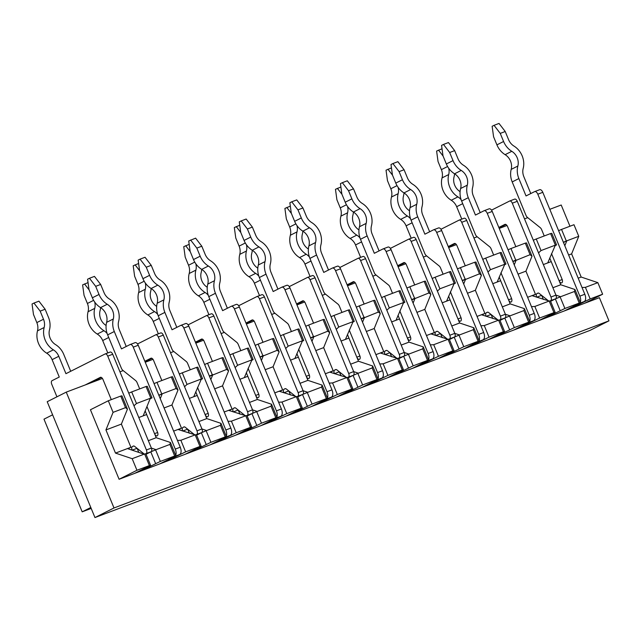 <?xml version="1.0" encoding="UTF-8"?>
<svg xmlns="http://www.w3.org/2000/svg" width="641" height="641" viewBox="0 0 641 641"><rect width="100%" height="100%" fill="white"/><g stroke="black" fill="none" stroke-linecap="round" stroke-linejoin="round"><path stroke-width="0.96" d="M582.036 287.521L585.409 287.344L590.185 298.922L569.336 309.05L599.399 297.68L608.95 320.853L114.002 507.968L66.255 392.124L102.424 378.454M569.336 309.05L564.36 310.925L580.434 302.832L579.232 303.065L574.456 291.479L574.945 289.516L560.763 284.764L551.212 261.592L547.735 262.914L555.362 245.142L550.587 233.564L536.253 238.981L541.028 250.567L554.866 245.335M560.13 310.516L555.354 298.93L560.122 296.903L564.897 308.481L544.057 318.609L564.36 310.925M531.461 306.638L534.842 306.462L539.618 318.04L518.769 328.168L544.057 318.609L539.073 320.484L555.154 312.391L553.952 312.624L549.177 301.038L531.998 295.637L535.483 294.323L525.932 271.151L518.064 274.132M518.769 328.168L513.794 330.043L529.867 321.95L528.665 322.183L523.889 310.597L524.378 308.633L510.196 303.882L500.645 280.71L497.16 282.032L504.796 264.26L500.02 252.682L485.686 258.099L490.461 269.685L504.291 264.453M509.555 329.634L504.779 318.048L509.555 316.021L514.33 327.599L493.482 337.727L513.794 330.043M480.894 325.756L484.267 325.58L489.043 337.166L468.194 347.286L493.482 337.727L488.506 339.61L504.579 331.509L503.377 331.742L498.602 320.155L481.423 314.755L484.908 313.441L475.358 290.269L467.489 293.249M468.194 347.286L463.219 349.169L479.292 341.068L478.098 341.3L473.322 329.714L473.803 327.751L459.629 323L450.078 299.828L446.593 301.15L454.221 283.378L449.445 271.8L435.111 277.216L439.886 288.803L453.724 283.57M458.988 348.752L454.213 337.166L458.988 335.139L463.763 346.725L442.915 356.845L463.219 349.169M430.319 344.874L433.701 344.698L438.476 356.284L417.628 366.404L442.915 356.845L437.939 358.728L454.012 350.635L452.81 350.859L448.035 339.273L430.856 333.873L434.342 332.559L424.791 309.387L416.922 312.367M417.628 366.404L412.652 368.287L428.725 360.194L427.523 360.418L422.748 348.832L423.236 346.869L409.054 342.118L399.503 318.954L396.026 320.268L403.654 302.496L398.878 290.918L384.544 296.334L389.319 307.92L403.157 302.688M408.421 367.87L403.646 356.284L408.413 354.257L413.189 365.843L392.34 375.963L412.652 368.287M379.752 363.992L383.134 363.816L387.909 375.402L367.061 385.521L392.34 375.963L387.364 377.845L403.437 369.753L402.244 369.977L397.468 358.391L380.289 352.991L383.775 351.677L374.224 328.512L366.356 331.485M367.061 385.521L362.085 387.404L378.158 379.312L376.956 379.536L372.181 367.958L372.669 365.987L358.487 361.236L348.936 338.071L345.451 339.385L353.087 321.622L348.311 310.036L333.977 315.452L338.744 327.038L352.582 321.806M357.846 386.988L353.071 375.402L357.846 373.374L362.622 384.961L341.773 395.08L362.085 387.404M329.186 383.11L332.559 382.933L337.334 394.519L316.486 404.639L341.773 395.08L336.797 396.963L352.87 388.871L351.669 389.095L346.893 377.517L329.714 372.109L333.2 370.794L323.649 347.63L315.781 350.603M316.486 404.639L311.51 406.522L327.583 398.43L326.389 398.654L321.614 387.076L322.094 385.105L307.912 380.353L298.369 357.189L294.884 358.503L302.512 340.74L297.736 329.154L283.402 334.57L288.178 346.156L302.015 340.924M307.279 406.106L302.504 394.519L307.279 392.492L312.055 404.078L291.206 414.198L311.51 406.522M278.611 402.228L281.992 402.051L286.767 413.637L265.919 423.757L291.206 414.198L286.231 416.081L302.304 407.988L301.102 408.213L296.326 396.635L279.147 391.226L282.633 389.912L273.082 366.748L265.214 369.721M265.919 423.757L260.943 425.64L277.016 417.547L275.814 417.772L271.039 406.194L271.528 404.223L257.345 399.471L247.795 376.307L244.317 377.621L251.945 359.857L247.17 348.271L232.835 353.688L237.611 365.274L251.448 360.042M256.712 425.223L251.937 413.637L256.704 411.61L261.48 423.196L240.631 433.316L260.943 425.64M228.044 421.345L231.425 421.169L236.2 432.755L215.352 442.875L240.631 433.316L235.656 435.199L251.729 427.106L250.535 427.331L245.759 415.753L228.581 410.352L232.058 409.03L222.515 385.866L214.647 388.839M215.352 442.875L210.376 444.758L226.449 436.665L225.247 436.89L220.472 425.312L220.953 423.34L206.779 418.589L197.228 395.425L193.742 396.739L201.37 378.975L196.603 367.389L182.268 372.806L187.036 384.392L200.873 379.16M206.138 444.341L201.362 432.755L206.138 430.728L210.913 442.314L190.065 452.434L210.376 444.758M177.477 440.463L180.85 440.287L185.626 451.873L164.777 461.993L190.065 452.434L185.089 454.317L201.162 446.224L199.96 446.448L195.184 434.87L178.006 429.47L181.491 428.148L171.94 404.984L164.072 407.956M164.777 461.993L159.801 463.876L175.874 455.783L174.681 456.007L169.905 444.429L170.386 442.458L175.874 455.783M155.571 463.459L150.795 451.873L155.571 449.846L160.346 461.432L139.498 471.552L159.801 463.876M108.305 400.769L113.072 412.355L125.516 407.652L120.748 396.066L108.305 400.769L90.437 409.759L119.09 479.268L139.498 471.552L134.514 473.435L150.595 465.342L149.393 465.566L144.618 453.988L145.819 453.756L150.595 465.342M549.802 209.319L561.204 205.008L569.953 226.241M119.955 371.828L123.184 370.602M145.243 362.269L152.991 359.337M170.53 352.71L173.759 351.484M195.809 343.151L203.566 340.219M221.097 333.592L224.326 332.367M246.384 324.025L254.132 321.101M271.664 314.467L274.893 313.249M296.951 304.908L304.699 301.983M322.239 295.349L325.468 294.131M347.518 285.79L355.274 282.865M372.806 276.231L376.035 275.013M398.093 266.672L405.841 263.747M423.372 257.113L426.602 255.895M448.66 247.554L456.408 244.63M473.947 237.995L477.176 236.777M499.227 228.436L506.983 225.512M524.514 218.877L527.743 217.66M574.945 289.516L580.434 302.832M585.409 300.958L585.217 300.469M549.177 301.038L550.379 300.813L555.154 312.391M555.354 298.93L550.587 301.326M512.904 261.616L530.075 254.701L525.3 243.123L510.965 248.54L515.741 260.126L516.237 259.934L514.242 264.861M525.3 243.123L526.501 242.891L531.99 256.216L525.932 271.151M508.033 249.79L510.965 248.54M533.312 240.231L536.253 238.981M550.587 233.564L551.789 233.332L556.564 244.918L554.641 245.88M527.615 297.296L531.998 295.637M543.352 264.573L547.735 262.914M552.895 287.737L560.763 284.764M531.99 256.216L530.075 254.701M541.028 250.567L538.528 252.883M539.618 318.04L553.952 312.624M534.842 306.462L548.68 301.23M573.983 224.719L561.54 229.422L566.315 241.008L578.759 236.305L573.983 224.719M558.599 230.672L561.54 229.422M578.182 278.178L581.171 277.048L571.62 253.884L578.759 236.305M568.631 255.014L571.62 253.884M563.471 242.498L566.812 240.816L564.809 245.743M560.122 296.903L574.456 291.479M564.897 308.481L579.232 303.065M554.609 299.283A3.133 1.659 -110.7 0 0 554.697 299.259A3.133 1.659 -110.7 0 0 554.777 299.219L555.651 298.778A3.133 1.659 -110.7 0 0 555.947 295.132L560.627 296.711M524.378 308.633L529.867 321.95M534.842 320.075L534.642 319.587M498.602 320.155L499.804 319.931L504.579 331.509M504.779 318.048L500.02 320.444M462.337 280.734L479.508 273.819L474.733 262.241L460.398 267.658L465.174 279.244L465.67 279.051L463.675 283.979M474.733 262.241L475.934 262.009L481.423 275.334L475.358 290.269M457.458 268.908L460.398 267.658M482.745 259.349L485.686 258.099M500.02 252.682L501.214 252.45L505.989 264.036L504.074 264.997M477.04 316.414L481.423 314.755M492.777 283.691L497.16 282.032M502.328 306.855L510.196 303.882M481.423 275.334L479.508 273.819M490.461 269.685L487.961 272M489.043 337.166L503.377 331.742M484.267 325.58L498.105 320.348M509.555 316.021L523.889 310.597M514.33 327.599L528.665 322.183M504.034 318.401A3.133 1.659 -110.7 0 0 504.122 318.377A3.133 1.659 -110.7 0 0 504.211 318.337L505.084 317.896A3.133 1.659 -110.7 0 0 505.372 314.25L510.052 315.829M473.803 327.751L479.292 341.068M484.275 339.193L484.075 338.704M448.035 339.273L449.237 339.049L454.012 350.635M454.213 337.166L449.453 339.562M411.762 299.852L428.941 292.937L424.166 281.359L409.831 286.775L414.599 298.361L415.104 298.169L413.1 303.097M424.166 281.359L425.36 281.127L430.856 294.451L424.791 309.387M406.891 288.025L409.831 286.775M432.178 278.466L435.111 277.216M449.445 271.8L450.647 271.568L455.422 283.154L453.499 284.115M426.473 335.531L430.856 333.873M442.21 302.808L446.593 301.15M451.761 325.973L459.629 323M430.856 294.451L428.941 292.937M439.886 288.803L437.394 291.118M438.476 356.284L452.81 350.859M433.701 344.698L447.538 339.466M458.988 335.139L473.322 329.714M463.763 346.725L478.098 341.3M454.814 333.384L459.485 334.947M423.236 346.869L428.725 360.194M433.701 358.311L433.5 357.822M397.468 358.391L398.67 358.167L403.437 369.753M403.646 356.284L398.878 358.68M361.195 318.97L378.366 312.063L373.591 300.477L359.256 305.893L364.032 317.479L364.529 317.287L362.534 322.215M373.591 300.477L374.793 300.244L380.281 313.569L374.224 328.512M356.324 307.143L359.256 305.893M381.603 297.584L384.544 296.334M398.878 290.918L400.08 290.685L404.856 302.272L402.933 303.241M375.906 354.649L380.289 352.991M391.635 321.926L396.026 320.268M401.186 345.09L409.054 342.118M380.281 313.569L378.366 312.063M389.319 307.92L386.819 310.236M387.909 375.402L402.244 369.977M383.134 363.816L396.971 358.583M408.413 354.257L422.748 348.832M413.189 365.843L427.523 360.418M404.239 352.502L408.918 354.064M372.669 365.987L378.158 379.312M383.134 377.429L382.933 376.94M346.893 377.517L348.095 377.285L352.87 388.871M353.071 375.402L348.311 377.797M310.629 338.087L327.799 331.181L323.024 319.595L308.69 325.011L313.465 336.597L313.962 336.405L311.967 341.332M323.024 319.595L324.226 319.362L329.714 332.687L323.649 347.63M305.749 326.261L308.69 325.011M331.036 316.702L333.977 315.452M348.311 310.036L349.505 309.803L354.281 321.389L352.366 322.359M325.332 373.767L329.714 372.109M341.068 341.044L345.451 339.385M350.619 364.208L358.487 361.236M329.714 332.687L327.799 331.181M338.744 327.038L336.253 329.354M337.334 394.519L351.669 389.095M332.559 382.933L346.396 377.701M357.846 373.374L372.181 367.958M362.622 384.961L376.956 379.536M352.326 375.754A3.133 1.659 -110.7 0 0 352.414 375.73A3.133 1.659 -110.7 0 0 352.502 375.69L353.375 375.249A3.133 1.659 -110.7 0 0 353.664 371.604L358.343 373.182M322.094 385.105L327.583 398.43M332.567 396.547L332.367 396.058M296.326 396.635L297.528 396.402L302.304 407.988M302.504 394.519L297.736 396.915M260.054 357.205L277.224 350.298L272.457 338.712L258.123 344.129L262.89 355.715L263.395 355.523L261.392 360.45M272.457 338.712L273.651 338.48L279.147 351.805L273.082 366.748M255.182 345.379L258.123 344.129M280.47 335.82L283.402 334.57M297.736 329.154L298.938 328.921L303.714 340.507L301.791 341.477M274.765 392.885L279.147 391.226M290.501 360.162L294.884 358.503M300.052 383.326L307.912 380.353M279.147 351.805L277.224 350.298M288.178 346.156L285.686 348.472M286.767 413.637L301.102 408.213M281.992 402.051L295.83 396.819M307.279 392.492L321.614 387.076M312.055 404.078L326.389 398.654M301.759 394.872A3.133 1.659 -110.7 0 0 301.847 394.848A3.133 1.659 -110.7 0 0 301.927 394.808L302.8 394.367A3.133 1.659 -110.7 0 0 303.097 390.722L307.776 392.3M271.528 404.223L277.016 417.547M281.992 415.664L281.792 415.176M245.759 415.753L246.961 415.52L251.729 427.106M251.937 413.637L247.17 416.033M209.487 376.323L226.658 369.416L221.882 357.83L207.548 363.247L212.323 374.833L212.82 374.648L210.825 379.568M221.882 357.83L223.084 357.598L228.573 370.923L222.515 385.866M204.615 364.497L207.548 363.247M229.895 354.938L232.835 353.688M247.17 348.271L248.371 348.039L253.147 359.625L251.224 360.595M224.19 412.003L228.581 410.352M239.926 379.28L244.317 377.621M249.477 402.444L257.345 399.471M228.573 370.923L226.658 369.416M237.611 365.274L235.111 367.589M236.2 432.755L250.535 427.331M231.425 421.169L245.263 415.937M256.704 411.61L271.039 406.194M261.48 423.196L275.814 417.772M251.184 413.99A3.133 1.659 -110.7 0 0 251.272 413.966A3.133 1.659 -110.7 0 0 251.36 413.926L252.234 413.485A3.133 1.659 -110.7 0 0 252.53 409.839L257.201 411.418M220.953 423.34L226.449 436.665M231.425 434.782L231.225 434.302M195.184 434.87L196.386 434.638L201.162 446.224M201.362 432.755L196.603 435.151M160.258 398.686L162.253 393.766L176.091 388.534L171.315 376.948L156.981 382.365L161.756 393.951L158.816 395.201M158.92 395.441L161.756 393.951M171.315 376.948L172.517 376.716L178.006 390.04L171.94 404.984M154.04 383.614L156.981 382.365M179.328 374.056L182.268 372.806M196.603 367.389L197.797 367.157L202.572 378.743L200.657 379.712M173.623 431.121L178.006 429.47M189.359 398.398L193.742 396.739M198.91 421.562L206.779 418.589M178.006 390.04L176.091 388.534M187.036 384.392L184.544 386.707M185.626 451.873L199.96 446.448M180.85 440.287L194.688 435.055M206.138 430.728L220.472 425.312M210.913 442.314L225.247 436.89M201.963 428.973L206.634 430.544M585.409 287.344L597.853 282.641L581.171 277.048M590.185 298.922L602.628 294.219L597.853 282.641M602.628 294.219L584.768 303.217M149.393 465.566L136.95 470.278L132.174 458.692L144.618 453.988M155.571 449.846L169.905 444.429M160.346 461.432L174.681 456.007M128.761 393.173L131.693 391.923L136.469 403.51L150.306 398.277L143.175 415.857L146.661 414.543L156.204 437.707L170.386 442.458M180.858 453.9L180.658 453.419M150.795 451.873L146.028 454.277M120.748 396.066L121.942 395.834L127.439 409.158L121.373 424.102L130.924 447.266L127.96 448.756M146.028 386.507L147.23 386.275L152.005 397.861L150.803 398.093L146.028 386.507L131.693 391.923M150.803 398.093L150.306 398.277M136.95 470.278L119.09 479.268M608.95 320.853L589.896 330.444L94.956 517.559L47.21 401.715L66.255 392.124M94.956 517.559L114.002 507.968M91.19 508.425L82.184 511.83L90.806 507.496M82.184 511.83L43.989 419.158L52.61 414.823M132.174 458.692L115.492 453.099L105.941 429.935L113.072 412.355M152.005 397.861L150.082 398.83M115.492 453.099L127.439 448.588L144.121 454.173M127.439 448.588L130.924 447.266M156.067 449.662L151.396 448.091L112.712 354.249A3.133 1.659 -110.7 0 0 110.116 352.061A3.133 1.659 -110.7 0 0 110.028 352.101L105.228 353.92M127.439 409.158L125.516 407.652M136.469 403.51L133.969 405.825M148.335 440.679L156.204 437.707M138.793 417.515L143.175 415.857M105.941 429.935L121.373 424.102M181.491 428.148L178.527 429.638M202.572 378.743L201.37 378.975M212.323 374.833L209.383 376.083M232.058 409.03L229.101 410.52M253.147 359.625L251.945 359.857M262.89 355.715L259.958 356.965M282.633 389.912L279.668 391.403M303.714 340.507L302.512 340.74M313.465 336.597L310.524 337.847M333.2 370.794L330.235 372.285M354.281 321.389L353.087 321.622M364.032 317.479L361.099 318.729M383.775 351.677L380.81 353.167M404.856 302.272L403.654 302.496M414.599 298.361L411.666 299.611M434.342 332.559L431.377 334.049M455.422 283.154L454.221 283.378M465.174 279.244L462.233 280.494M484.908 313.441L481.944 314.931M505.989 264.036L504.796 264.26M515.741 260.126L512.808 261.376M535.483 294.323L532.519 295.813M556.564 244.918L555.362 245.142M566.315 241.008L563.375 242.25M328.512 270.021L321.566 253.163A12.123 10.272 -116.7 0 1 320.901 244.902A18.397 15.584 63.3 0 0 311.694 222.555A12.123 10.272 -116.7 0 1 306.286 216.089L302.945 207.98L297.961 209.863L291.759 201.795L296.743 199.912L302.945 207.98M332.527 268.026L337.294 266.223A3.766 1.995 69.3 0 1 337.398 266.175A3.766 1.995 69.3 0 1 340.515 268.795L382.533 370.738A6.274 3.317 69.3 0 1 381.94 378.03L368.551 384.768A3.133 1.659 69.3 0 1 368.463 384.808A3.133 1.659 69.3 0 1 368.375 384.832M381.94 378.03L376.964 379.905L363.567 386.651A3.133 1.659 69.3 0 1 363.487 386.691M341.965 312.431L339.426 306.27A3.766 1.995 69.3 0 0 337.887 304.074L325.187 293.907A3.766 1.995 69.3 0 1 323.649 291.711L309.915 258.395L316.582 255.046L323.745 272.417L332.318 268.098A3.766 1.995 69.3 0 1 332.423 268.058A3.766 1.995 69.3 0 1 335.539 270.678L377.557 372.613A6.274 3.317 69.3 0 1 377.958 378.823M347.454 334.458L356.813 357.181A3.133 1.659 69.3 0 0 359.409 359.369A3.133 1.659 69.3 0 0 359.793 355.683L349.233 330.067M309.915 258.395A18.397 15.584 -116.7 0 1 308.914 245.864A12.123 10.272 63.3 0 0 302.84 231.145A18.397 15.584 -116.7 0 1 294.636 221.329L291.294 213.221L289.86 202.756L291.759 201.795M316.582 255.046A18.397 15.584 -116.7 0 1 315.58 242.506A12.123 10.272 63.3 0 0 309.515 227.787A18.397 15.584 -116.7 0 1 301.31 217.972L297.961 209.863M277.938 289.139L270.991 272.281A12.123 10.272 -116.7 0 1 270.334 264.02A18.397 15.584 63.3 0 0 261.119 241.673A12.123 10.272 -116.7 0 1 255.711 235.207L252.37 227.098L247.394 228.981L241.192 220.913L246.168 219.03L252.37 227.098M281.96 287.144L286.727 285.341A3.766 1.995 69.3 0 1 286.831 285.293A3.766 1.995 69.3 0 1 289.948 287.913L331.966 389.856A6.274 3.317 69.3 0 1 331.373 397.148L317.976 403.886A3.133 1.659 69.3 0 1 317.896 403.926A3.133 1.659 69.3 0 1 317.808 403.95M331.373 397.148L326.397 399.023L313 405.769A3.133 1.659 69.3 0 1 312.912 405.809M291.399 331.549L288.859 325.388A3.766 1.995 69.3 0 0 287.32 323.192L274.612 313.024A3.766 1.995 69.3 0 1 273.074 310.829L259.349 277.521L266.015 274.164L273.178 291.535L281.752 287.216A3.766 1.995 69.3 0 1 281.856 287.176A3.766 1.995 69.3 0 1 284.973 289.796L326.982 391.739A6.274 3.317 69.3 0 1 327.391 397.941M296.879 353.584L306.246 376.299A3.133 1.659 69.3 0 0 308.842 378.486A3.133 1.659 69.3 0 0 309.218 374.801L298.666 349.185M259.349 277.521A18.397 15.584 -116.7 0 1 258.339 264.981A12.123 10.272 63.3 0 0 252.274 250.262A18.397 15.584 -116.7 0 1 244.069 240.447L240.728 232.338L239.285 221.874L241.192 220.913M266.015 274.164A18.397 15.584 -116.7 0 1 265.013 261.624A12.123 10.272 63.3 0 0 258.94 246.905A18.397 15.584 -116.7 0 1 250.735 237.09L247.394 228.981M246.961 415.52L247.258 415.368A3.133 1.659 -110.7 0 0 247.546 411.722L208.878 317.896A3.133 1.659 -110.7 0 0 206.282 315.709A3.133 1.659 -110.7 0 0 206.194 315.749L188.101 324.859M233.252 411.915A3.133 1.659 -110.7 0 1 233.548 408.285L234.422 407.844A3.133 1.659 -110.7 0 1 234.51 407.804A3.133 1.659 -110.7 0 1 235.824 408.165L244.982 415.488A3.133 1.659 -110.7 0 0 245.559 415.825M158.359 333.825L153.247 321.421A12.123 10.272 63.3 0 0 147.839 314.955A18.397 15.584 -116.7 0 1 138.632 292.616A12.123 10.272 63.3 0 0 137.967 284.356L134.626 276.247L133.192 265.775L138.616 263.491M195.409 342.158L201.619 339.049M212.427 361.404L204.126 341.268A3.133 1.659 -110.7 0 0 201.53 339.081A3.133 1.659 -110.7 0 0 201.45 339.121M239.926 414.15L238.26 410.112M243.612 431.818A6.274 3.317 -110.7 0 0 244.63 430.68M195.617 342.679L202.508 339.209M247.546 411.722L252.53 409.839L213.854 316.013A3.133 1.659 -110.7 0 0 211.258 313.826A3.133 1.659 -110.7 0 0 211.169 313.866L206.37 315.684M139.666 270.766L135.091 264.821M157.694 314.378A12.123 10.272 63.3 0 0 154.505 311.598A18.397 15.584 -116.7 0 1 145.299 289.259A12.123 10.272 63.3 0 0 145.283 282.953M156.676 306.366A12.123 10.272 -116.7 0 1 150.619 291.647A18.397 15.584 63.3 0 0 151.148 288.506M126.229 346.493L119.282 329.634A12.123 10.272 -116.7 0 1 118.625 321.373A18.397 15.584 63.3 0 0 109.411 299.026A12.123 10.272 -116.7 0 1 104.002 292.56L100.661 284.452L95.685 286.335L89.484 278.266L94.459 276.383L100.661 284.452M130.251 344.497L135.019 342.695A3.766 1.995 69.3 0 1 135.123 342.647A3.766 1.995 69.3 0 1 138.24 345.267L180.257 447.21A6.274 3.317 69.3 0 1 179.664 454.501L166.267 461.24A3.133 1.659 69.3 0 1 166.187 461.28A3.133 1.659 69.3 0 1 166.099 461.312M179.664 454.501L174.689 456.384L161.292 463.123A3.133 1.659 69.3 0 1 161.203 463.163M139.69 388.903L137.142 382.741A3.766 1.995 69.3 0 0 135.612 380.546L122.904 370.378A3.766 1.995 69.3 0 1 121.365 368.182L107.64 334.874L114.306 331.517L121.469 348.888L130.043 344.578A3.766 1.995 69.3 0 1 130.139 344.529A3.766 1.995 69.3 0 1 133.256 347.15L175.273 449.093A6.274 3.317 69.3 0 1 175.674 455.294M145.17 410.937L154.537 433.653A3.133 1.659 69.3 0 0 157.133 435.84A3.133 1.659 69.3 0 0 157.51 432.154L146.957 406.538M107.64 334.874A18.397 15.584 -116.7 0 1 106.63 322.343A12.123 10.272 63.3 0 0 100.565 307.616A18.397 15.584 -116.7 0 1 92.36 297.801L89.019 289.692L87.577 279.228L89.484 278.266M114.306 331.517A18.397 15.584 -116.7 0 1 113.305 318.986A12.123 10.272 63.3 0 0 107.231 304.259A18.397 15.584 -116.7 0 1 99.026 294.443L95.685 286.335M297.528 396.402L297.825 396.25A3.133 1.659 -110.7 0 0 298.121 392.604L259.445 298.778A3.133 1.659 -110.7 0 0 256.849 296.591A3.133 1.659 -110.7 0 0 256.761 296.631L238.668 305.741M283.819 392.797A3.133 1.659 -110.7 0 1 284.123 389.167L284.989 388.726A3.133 1.659 -110.7 0 1 285.077 388.686A3.133 1.659 -110.7 0 1 286.391 389.047L295.549 396.37A3.133 1.659 -110.7 0 0 296.126 396.707M208.934 314.707L203.822 302.304A12.123 10.272 63.3 0 0 198.414 295.838A18.397 15.584 -116.7 0 1 189.199 273.491A12.123 10.272 63.3 0 0 188.542 265.238L185.201 257.129L183.759 246.657L189.183 244.373M245.976 323.04L252.193 319.931M263.002 342.286L254.701 322.151A3.133 1.659 -110.7 0 0 252.105 319.963A3.133 1.659 -110.7 0 0 252.017 320.003M290.493 395.032L288.827 390.994M294.179 412.7A6.274 3.317 -110.7 0 0 295.197 411.562M246.192 323.561L253.083 320.091M298.121 392.604L303.097 390.722L264.421 296.895A3.133 1.659 -110.7 0 0 261.824 294.708A3.133 1.659 -110.7 0 0 261.744 294.748L256.937 296.567M190.233 251.649L185.666 245.703M208.261 295.261A12.123 10.272 63.3 0 0 205.08 292.48A18.397 15.584 -116.7 0 1 195.874 270.133A12.123 10.272 63.3 0 0 195.85 263.836M207.243 287.248A12.123 10.272 -116.7 0 1 201.186 272.529A18.397 15.584 63.3 0 0 201.715 269.388A18.397 15.584 -116.7 0 1 193.502 259.565L190.161 251.456L188.718 240.992L195.601 238.148L201.803 246.216L196.827 248.099L190.625 240.03M176.804 327.375L169.857 310.516A12.123 10.272 -116.7 0 1 169.192 302.256A18.397 15.584 63.3 0 0 159.986 279.909A12.123 10.272 -116.7 0 1 154.577 273.443L151.236 265.334L146.252 267.217L140.05 259.148L145.034 257.265L151.236 265.334M180.818 325.38L185.586 323.577A3.766 1.995 69.3 0 1 185.69 323.529A3.766 1.995 69.3 0 1 188.807 326.149L230.824 428.092A6.274 3.317 69.3 0 1 230.231 435.383L216.834 442.122A3.133 1.659 69.3 0 1 216.754 442.162A3.133 1.659 69.3 0 1 216.666 442.194M230.231 435.383L225.255 437.266L211.859 444.005A3.133 1.659 69.3 0 1 211.778 444.045M190.257 369.785L187.717 363.623A3.766 1.995 69.3 0 0 186.178 361.428L173.471 351.26A3.766 1.995 69.3 0 1 171.94 349.065L158.207 315.757L164.873 312.399L172.036 329.77L180.61 325.46A3.766 1.995 69.3 0 1 180.714 325.412A3.766 1.995 69.3 0 1 183.831 328.032L225.848 429.975A6.274 3.317 69.3 0 1 226.249 436.176M195.737 391.819L205.104 414.535A3.133 1.659 69.3 0 0 207.7 416.722A3.133 1.659 69.3 0 0 208.085 413.036L197.524 387.42M158.207 315.757A18.397 15.584 -116.7 0 1 157.205 303.225A12.123 10.272 63.3 0 0 151.132 288.498A18.397 15.584 -116.7 0 1 142.927 278.683L139.586 270.574L138.152 260.11L140.05 259.148M164.873 312.399A18.397 15.584 -116.7 0 1 163.872 299.868A12.123 10.272 63.3 0 0 157.798 285.141A18.397 15.584 -116.7 0 1 149.593 275.326L146.252 267.217M348.095 377.285L348.392 377.132A3.133 1.659 -110.7 0 0 348.688 373.487L310.012 279.66A3.133 1.659 -110.7 0 0 307.416 277.473A3.133 1.659 -110.7 0 0 307.335 277.513L289.243 286.623M334.386 373.679A3.133 1.659 -110.7 0 1 334.69 370.049L335.564 369.609A3.133 1.659 -110.7 0 1 335.644 369.569A3.133 1.659 -110.7 0 1 336.966 369.921L346.124 377.253A3.133 1.659 -110.7 0 0 346.693 377.589M259.501 295.589L254.389 283.186A12.123 10.272 63.3 0 0 248.98 276.72A18.397 15.584 -116.7 0 1 239.774 254.373A12.123 10.272 63.3 0 0 239.109 246.12L235.768 238.003L234.326 227.539L239.75 225.255M296.543 303.922L302.76 300.813M313.569 323.168L305.268 303.025A3.133 1.659 -110.7 0 0 302.672 300.845A3.133 1.659 -110.7 0 0 302.584 300.885M341.06 375.914L339.401 371.876M344.754 393.582A6.274 3.317 -110.7 0 0 345.763 392.444M296.759 304.443L303.65 300.974M348.688 373.487L353.664 371.604L314.995 277.777A3.133 1.659 -110.7 0 0 312.391 275.59A3.133 1.659 -110.7 0 0 312.311 275.63L307.504 277.449M240.808 232.531L236.233 226.585M258.836 276.143A12.123 10.272 63.3 0 0 255.647 273.362A18.397 15.584 -116.7 0 1 246.44 251.016A12.123 10.272 63.3 0 0 246.424 244.718M257.81 268.13A12.123 10.272 -116.7 0 1 251.761 253.411A18.397 15.584 63.3 0 0 252.29 250.27L258.94 246.905M196.386 434.638L196.683 434.486A3.133 1.659 -110.7 0 0 196.979 430.84L158.303 337.014A3.133 1.659 -110.7 0 0 155.707 334.826A3.133 1.659 -110.7 0 0 155.627 334.866L137.527 343.977M187.629 429.182L182.701 431.04A3.133 1.659 -110.7 0 1 182.981 427.403L183.855 426.962A3.133 1.659 -110.7 0 1 183.935 426.922A3.133 1.659 -110.7 0 1 185.257 427.283L194.415 434.606A3.133 1.659 -110.7 0 0 194.984 434.943M107.792 352.943L102.68 340.539A12.123 10.272 63.3 0 0 97.272 334.073A18.397 15.584 -116.7 0 1 88.065 311.734A12.123 10.272 63.3 0 0 87.4 303.473L84.059 295.365L82.617 284.892L88.041 282.609M144.834 361.276L151.052 358.175M161.861 380.522L153.56 360.386A3.133 1.659 -110.7 0 0 150.964 358.199A3.133 1.659 -110.7 0 0 150.875 358.239M200.617 433.108A3.133 1.659 -110.7 0 0 200.705 433.084A3.133 1.659 -110.7 0 0 200.793 433.044L201.659 432.603A3.133 1.659 -110.7 0 0 201.955 428.957L163.287 335.131A3.133 1.659 -110.7 0 0 160.683 332.943A3.133 1.659 -110.7 0 0 160.603 332.983L155.795 334.802M189.351 433.268L187.693 429.23M193.045 450.935A6.274 3.317 -110.7 0 0 194.055 449.798M145.05 361.796L151.941 358.327M89.099 289.884L84.524 283.939M107.127 333.496A12.123 10.272 63.3 0 0 103.938 330.716A18.397 15.584 -116.7 0 1 94.732 308.377A12.123 10.272 63.3 0 0 94.716 302.071M106.102 325.484A12.123 10.272 -116.7 0 1 100.052 310.765A18.397 15.584 63.3 0 0 100.581 307.624M145.819 453.756L146.116 453.604A3.133 1.659 -110.7 0 0 146.412 449.958L107.736 356.132A3.133 1.659 -110.7 0 0 105.14 353.944A3.133 1.659 -110.7 0 0 105.052 353.984L65.943 373.679L58.78 356.3A12.123 10.272 63.3 0 0 53.371 349.834A18.397 15.584 -116.7 0 1 44.157 327.495A12.123 10.272 63.3 0 0 43.5 319.234L40.159 311.125L33.957 303.057L38.933 301.174L45.134 309.242L40.159 311.125M33.957 303.057L32.05 304.01L33.484 314.483L36.833 322.591A12.123 10.272 63.3 0 1 37.49 330.852A18.397 15.584 -116.7 0 0 46.705 353.191A12.123 10.272 63.3 0 1 52.105 359.657L59.268 377.036L52.065 380.658A3.133 1.659 -110.7 0 0 51.769 384.304L56.544 395.89A3.133 1.659 -110.7 0 0 57.009 396.779M137.054 448.299L132.134 450.158A3.133 1.659 -110.7 0 1 132.415 446.521L133.28 446.08A3.133 1.659 -110.7 0 1 133.368 446.04A3.133 1.659 -110.7 0 1 134.682 446.4L143.84 453.724A3.133 1.659 -110.7 0 0 144.417 454.06M85.165 384.977L100.485 377.293M111.294 399.639L102.993 379.504A3.133 1.659 -110.7 0 0 100.397 377.317A3.133 1.659 -110.7 0 0 100.308 377.357M150.05 452.226A3.133 1.659 -110.7 0 0 150.138 452.201A3.133 1.659 -110.7 0 0 150.218 452.161L151.092 451.721A3.133 1.659 -110.7 0 0 151.388 448.083L146.412 449.958M138.785 452.386L137.118 448.347M142.47 470.053A6.274 3.317 -110.7 0 0 143.488 468.916M90.141 383.094L101.374 377.445M70.702 371.275L63.755 354.417A18.397 15.584 63.3 0 0 55.551 344.61A12.123 10.272 -116.7 0 1 49.477 329.883A18.397 15.584 63.3 0 0 48.476 317.351L45.134 309.242M530.788 193.55L523.841 176.684A12.123 10.272 -116.7 0 1 523.176 168.431A18.397 15.584 63.3 0 0 513.97 146.084A12.123 10.272 -116.7 0 1 508.561 139.618L505.22 131.509L500.244 133.392L494.043 125.324L499.018 123.441L505.22 131.509M534.81 191.547L539.578 189.744A3.766 1.995 69.3 0 1 539.682 189.704A3.766 1.995 69.3 0 1 542.799 192.324L584.808 294.259A6.274 3.317 69.3 0 1 584.223 301.55L570.827 308.297A3.133 1.659 69.3 0 1 570.738 308.337A3.133 1.659 69.3 0 1 570.65 308.361M584.223 301.55L579.248 303.433L565.851 310.18A3.133 1.659 69.3 0 1 565.763 310.22M544.241 235.96L541.701 229.799A3.766 1.995 69.3 0 0 540.171 227.603L527.463 217.435A3.766 1.995 69.3 0 1 525.924 215.24L512.199 181.924L518.865 178.567L526.029 195.946L534.602 191.627A3.766 1.995 69.3 0 1 534.698 191.587A3.766 1.995 69.3 0 1 537.815 194.207L579.833 296.142A6.274 3.317 69.3 0 1 580.233 302.352M549.73 257.986L559.096 280.71A3.133 1.659 69.3 0 0 561.692 282.889A3.133 1.659 69.3 0 0 562.069 279.212L551.508 253.596M512.199 181.924A18.397 15.584 -116.7 0 1 511.189 169.392A12.123 10.272 63.3 0 0 505.124 154.665A18.397 15.584 -116.7 0 1 496.919 144.858L493.578 136.749L492.136 126.285L494.043 125.324M518.865 178.567A18.397 15.584 -116.7 0 1 517.856 166.035A12.123 10.272 63.3 0 0 511.79 151.308A18.397 15.584 -116.7 0 1 503.586 141.501L500.244 133.392M480.221 212.668L473.274 195.809A12.123 10.272 -116.7 0 1 472.609 187.549A18.397 15.584 63.3 0 0 463.403 165.202A12.123 10.272 -116.7 0 1 457.995 158.736L454.653 150.627L449.67 152.51L443.476 144.441L448.452 142.558L454.653 150.627M484.235 210.673L489.003 208.862A3.766 1.995 69.3 0 1 489.107 208.822A3.766 1.995 69.3 0 1 492.224 211.442L534.241 313.377A6.274 3.317 69.3 0 1 533.649 320.668L520.26 327.415A3.133 1.659 69.3 0 1 520.172 327.455A3.133 1.659 69.3 0 1 520.083 327.479M533.649 320.668L528.673 322.551L515.276 329.298A3.133 1.659 69.3 0 1 515.196 329.338M493.674 255.078L491.134 248.916A3.766 1.995 69.3 0 0 489.596 246.721L476.896 236.553A3.766 1.995 69.3 0 1 475.358 234.358L461.624 201.042L468.291 197.684L475.454 215.064L484.027 210.745A3.766 1.995 69.3 0 1 484.131 210.705A3.766 1.995 69.3 0 1 487.248 213.325L529.266 315.26A6.274 3.317 69.3 0 1 529.666 321.47M499.163 277.104L508.521 299.828A3.133 1.659 69.3 0 0 511.117 302.007A3.133 1.659 69.3 0 0 511.502 298.329L500.942 272.713M461.624 201.042A18.397 15.584 -116.7 0 1 460.623 188.51A12.123 10.272 63.3 0 0 454.549 173.783A18.397 15.584 -116.7 0 1 446.344 163.976L443.003 155.867L441.569 145.403L443.476 144.441M468.291 197.684A18.397 15.584 -116.7 0 1 467.289 185.153A12.123 10.272 63.3 0 0 461.224 170.426A18.397 15.584 -116.7 0 1 453.019 160.619L449.67 152.51M449.237 339.049L449.533 338.897A3.133 1.659 -110.7 0 0 449.83 335.251L411.153 241.425A3.133 1.659 -110.7 0 0 408.557 239.237A3.133 1.659 -110.7 0 0 408.469 239.277L390.377 248.388M435.527 335.443A3.133 1.659 -110.7 0 1 435.832 331.806L436.697 331.373A3.133 1.659 -110.7 0 1 436.785 331.333A3.133 1.659 -110.7 0 1 438.099 331.685L447.258 339.017A3.133 1.659 -110.7 0 0 447.835 339.353M360.643 257.353L355.531 244.95A12.123 10.272 63.3 0 0 350.122 238.484A18.397 15.584 -116.7 0 1 340.908 216.137A12.123 10.272 63.3 0 0 340.251 207.876L336.91 199.768L335.467 189.303L340.892 187.012M397.684 265.686L403.902 262.578M414.711 284.933L406.41 264.789A3.133 1.659 -110.7 0 0 403.814 262.61A3.133 1.659 -110.7 0 0 403.726 262.642M453.467 337.519A3.133 1.659 -110.7 0 0 453.556 337.495A3.133 1.659 -110.7 0 0 453.636 337.454L454.509 337.014A3.133 1.659 -110.7 0 0 454.806 333.368L416.129 239.542A3.133 1.659 -110.7 0 0 413.533 237.354A3.133 1.659 -110.7 0 0 413.453 237.394L408.646 239.213M442.202 337.679L440.535 333.64M445.888 355.346A6.274 3.317 -110.7 0 0 446.905 354.209M397.901 266.207L404.791 262.738M341.941 194.295L337.374 188.342M359.978 237.907A12.123 10.272 63.3 0 0 356.789 235.127A18.397 15.584 -116.7 0 1 347.582 212.78A12.123 10.272 63.3 0 0 347.566 206.482M358.952 229.887A12.123 10.272 -116.7 0 1 352.903 215.176A18.397 15.584 63.3 0 0 353.431 212.035M379.079 250.903L372.133 234.045A12.123 10.272 -116.7 0 1 371.468 225.784A18.397 15.584 63.3 0 0 362.261 203.437A12.123 10.272 -116.7 0 1 356.853 196.971L353.512 188.863L348.536 190.746L342.334 182.677L347.31 180.794L353.512 188.863M383.094 248.908L387.869 247.105A3.766 1.995 69.3 0 1 387.965 247.057A3.766 1.995 69.3 0 1 391.082 249.678L433.1 351.621A6.274 3.317 69.3 0 1 432.515 358.904L419.118 365.65A3.133 1.659 69.3 0 1 419.03 365.69A3.133 1.659 69.3 0 1 418.942 365.715M432.515 358.904L427.539 360.787L414.142 367.533A3.133 1.659 69.3 0 1 414.054 367.573M392.532 293.314L389.992 287.152A3.766 1.995 69.3 0 0 388.462 284.957L375.754 274.789A3.766 1.995 69.3 0 1 374.216 272.593L360.49 239.277L367.157 235.92L374.32 253.299L382.893 248.98A3.766 1.995 69.3 0 1 382.989 248.94A3.766 1.995 69.3 0 1 386.106 251.56L428.124 353.495A6.274 3.317 69.3 0 1 428.525 359.705M398.021 315.34L407.388 338.063A3.133 1.659 69.3 0 0 409.984 340.251A3.133 1.659 69.3 0 0 410.36 336.565L399.8 310.949M360.49 239.277A18.397 15.584 -116.7 0 1 359.481 226.746A12.123 10.272 63.3 0 0 353.415 212.019A18.397 15.584 -116.7 0 1 345.211 202.211L341.869 194.103L340.427 183.638L342.334 182.677M367.157 235.92A18.397 15.584 -116.7 0 1 366.147 223.389A12.123 10.272 63.3 0 0 360.082 208.662A18.397 15.584 -116.7 0 1 351.877 198.854L348.536 190.746M227.371 308.257L220.424 291.399A12.123 10.272 -116.7 0 1 219.759 283.138A18.397 15.584 63.3 0 0 210.552 260.791A12.123 10.272 -116.7 0 1 205.144 254.325L201.803 246.216M231.385 306.262L236.16 304.459A3.766 1.995 69.3 0 1 236.257 304.411A3.766 1.995 69.3 0 1 239.373 307.031L281.391 408.974A6.274 3.317 69.3 0 1 280.806 416.265L267.409 423.004A3.133 1.659 69.3 0 1 267.321 423.044A3.133 1.659 69.3 0 1 267.233 423.068M280.806 416.265L275.822 418.14L262.433 424.887A3.133 1.659 69.3 0 1 262.345 424.927M240.824 350.667L238.284 344.505A3.766 1.995 69.3 0 0 236.745 342.31L224.046 332.142A3.766 1.995 69.3 0 1 222.507 329.947L208.774 296.639L215.448 293.282L222.611 310.653L231.185 306.342A3.766 1.995 69.3 0 1 231.281 306.294A3.766 1.995 69.3 0 1 234.398 308.914L276.415 410.857A6.274 3.317 69.3 0 1 276.816 417.059M246.312 372.701L255.679 395.417A3.133 1.659 69.3 0 0 258.275 397.604A3.133 1.659 69.3 0 0 258.652 393.919L248.091 368.303M208.774 296.639A18.397 15.584 -116.7 0 1 207.772 284.099A12.123 10.272 63.3 0 0 201.707 269.38L208.373 266.023A18.397 15.584 -116.7 0 1 200.168 256.208L196.827 248.099M215.448 293.282A18.397 15.584 -116.7 0 1 214.439 280.742A12.123 10.272 63.3 0 0 208.373 266.023M550.379 300.813L550.675 300.661A3.133 1.659 -110.7 0 0 550.972 297.015L512.295 203.181A3.133 1.659 -110.7 0 0 509.699 201.002A3.133 1.659 -110.7 0 0 509.611 201.042L491.519 210.144M541.613 295.349L536.693 297.216A3.133 1.659 -110.7 0 1 536.966 293.57L537.839 293.137A3.133 1.659 -110.7 0 1 537.927 293.097A3.133 1.659 -110.7 0 1 539.241 293.45L548.4 300.781A3.133 1.659 -110.7 0 0 548.976 301.118M461.776 219.118L456.664 206.714A12.123 10.272 63.3 0 0 451.256 200.248A18.397 15.584 -116.7 0 1 442.05 177.902A12.123 10.272 63.3 0 0 441.385 169.641L438.043 161.532L436.609 151.068L442.034 148.776M498.826 227.451L505.036 224.342M515.853 246.697L507.552 226.553A3.133 1.659 -110.7 0 0 504.948 224.374A3.133 1.659 -110.7 0 0 504.868 224.406M543.344 299.443L541.677 295.405M547.029 317.111A6.274 3.317 -110.7 0 0 548.047 315.973M499.035 227.972L505.925 224.502M550.972 297.015L555.947 295.132L517.271 201.306A3.133 1.659 -110.7 0 0 514.675 199.119A3.133 1.659 -110.7 0 0 514.587 199.159L509.787 200.97M443.083 156.059L438.516 150.106M461.111 199.672A12.123 10.272 63.3 0 0 457.93 196.891A18.397 15.584 -116.7 0 1 448.716 174.544A12.123 10.272 63.3 0 0 448.7 168.246M460.094 191.651A12.123 10.272 -116.7 0 1 454.036 176.94A18.397 15.584 63.3 0 0 454.565 173.799L461.224 170.426M429.654 231.786L422.699 214.927A12.123 10.272 -116.7 0 1 422.042 206.666A18.397 15.584 63.3 0 0 412.828 184.32A12.123 10.272 -116.7 0 1 407.42 177.853L404.078 169.745L399.103 171.628L392.901 163.559L397.877 161.676L404.078 169.745M433.669 229.79L438.436 227.98A3.766 1.995 69.3 0 1 438.54 227.94A3.766 1.995 69.3 0 1 441.657 230.56L483.675 332.503A6.274 3.317 69.3 0 1 483.082 339.786L469.685 346.533A3.133 1.659 69.3 0 1 469.605 346.573A3.133 1.659 69.3 0 1 469.516 346.597M483.082 339.786L478.106 341.669L464.709 348.416A3.133 1.659 69.3 0 1 464.621 348.456M443.107 274.196L440.567 268.034A3.766 1.995 69.3 0 0 439.029 265.839L426.321 255.671A3.766 1.995 69.3 0 1 424.791 253.475L411.057 220.159L417.724 216.802L424.887 234.181L433.46 229.863A3.766 1.995 69.3 0 1 433.564 229.823A3.766 1.995 69.3 0 1 436.681 232.443L478.691 334.378A6.274 3.317 69.3 0 1 479.099 340.587M448.588 296.222L457.954 318.946A3.133 1.659 69.3 0 0 460.55 321.133A3.133 1.659 69.3 0 0 460.927 317.447L450.375 291.831M411.057 220.159A18.397 15.584 -116.7 0 1 410.056 207.628A12.123 10.272 63.3 0 0 403.982 192.901A18.397 15.584 -116.7 0 1 395.777 183.094L392.436 174.985L390.994 164.521L392.901 163.559M417.724 216.802A18.397 15.584 -116.7 0 1 416.722 204.271A12.123 10.272 63.3 0 0 410.649 189.544A18.397 15.584 -116.7 0 1 402.444 179.736L399.103 171.628M499.804 319.931L500.1 319.779A3.133 1.659 -110.7 0 0 500.397 316.133L461.72 222.307A3.133 1.659 -110.7 0 0 459.124 220.119A3.133 1.659 -110.7 0 0 459.044 220.159L440.952 229.27M491.046 314.467L486.118 316.334A3.133 1.659 -110.7 0 1 486.399 312.688L487.272 312.255A3.133 1.659 -110.7 0 1 487.352 312.215A3.133 1.659 -110.7 0 1 488.674 312.568L497.833 319.899A3.133 1.659 -110.7 0 0 498.402 320.236M411.21 238.236L406.098 225.832A12.123 10.272 63.3 0 0 400.689 219.366A18.397 15.584 -116.7 0 1 391.483 197.019A12.123 10.272 63.3 0 0 390.818 188.758L387.476 180.65L386.034 170.186L391.459 167.894M448.251 246.569L454.469 243.46M465.278 265.815L456.977 245.671A3.133 1.659 -110.7 0 0 454.381 243.492A3.133 1.659 -110.7 0 0 454.301 243.524M492.777 318.561L491.11 314.523M496.463 336.229A6.274 3.317 -110.7 0 0 497.48 335.091M448.468 247.089L455.358 243.62M500.397 316.133L505.372 314.25L466.704 220.424A3.133 1.659 -110.7 0 0 464.108 218.236A3.133 1.659 -110.7 0 0 464.02 218.277L459.212 220.087M392.516 175.177L387.941 169.224M410.544 218.789A12.123 10.272 63.3 0 0 407.356 216.009A18.397 15.584 -116.7 0 1 398.149 193.662A12.123 10.272 63.3 0 0 398.133 187.364M409.527 210.769A12.123 10.272 -116.7 0 1 403.469 196.058A18.397 15.584 63.3 0 0 403.998 192.917L410.649 189.544M398.67 358.167L398.966 358.015A3.133 1.659 -110.7 0 0 399.263 354.369L360.587 260.542A3.133 1.659 -110.7 0 0 357.99 258.355A3.133 1.659 -110.7 0 0 357.902 258.395L339.81 267.505M389.904 352.702L384.977 354.569A3.133 1.659 -110.7 0 1 385.257 350.923L386.13 350.491A3.133 1.659 -110.7 0 1 386.219 350.451A3.133 1.659 -110.7 0 1 387.533 350.803L396.691 358.135A3.133 1.659 -110.7 0 0 397.268 358.471M310.068 276.471L304.956 264.068A12.123 10.272 63.3 0 0 299.547 257.602A18.397 15.584 -116.7 0 1 290.341 235.255A12.123 10.272 63.3 0 0 289.676 226.994L286.335 218.885L284.9 208.421L290.325 206.138M347.118 284.804L353.327 281.695M364.136 304.05L355.843 283.907A3.133 1.659 -110.7 0 0 353.239 281.728A3.133 1.659 -110.7 0 0 353.159 281.768M402.901 356.636A3.133 1.659 -110.7 0 0 402.989 356.612A3.133 1.659 -110.7 0 0 403.069 356.572L403.942 356.132A3.133 1.659 -110.7 0 0 404.239 352.486L365.562 258.66A3.133 1.659 -110.7 0 0 362.966 256.472A3.133 1.659 -110.7 0 0 362.878 256.512L358.079 258.331M391.635 356.797L389.968 352.758M395.321 374.464A6.274 3.317 -110.7 0 0 396.338 373.326M347.326 285.325L354.217 281.856M291.375 213.413L286.807 207.468M309.403 257.025A12.123 10.272 63.3 0 0 306.222 254.245A18.397 15.584 -116.7 0 1 297.007 231.898A12.123 10.272 63.3 0 0 296.991 225.6M308.385 249.004A12.123 10.272 -116.7 0 1 302.328 234.294A18.397 15.584 63.3 0 0 302.856 231.153M368.551 384.768L363.567 386.651M359.913 356.011L356.813 357.181M340.515 268.795L335.539 270.678M382.533 370.738L377.557 372.613M294.636 221.329L301.31 217.972M302.84 231.145L309.515 227.787M308.914 245.864L315.58 242.506M317.976 403.886L313 405.769M309.347 375.129L306.246 376.299M289.948 287.913L284.973 289.796M331.966 389.856L326.982 391.739M244.069 240.447L250.735 237.09M258.339 264.981L265.013 261.624M153.247 321.421L159.288 318.377M233.268 411.923L238.196 410.056M233.548 408.285L234.951 407.756M247.258 415.368L252.234 413.485M208.878 317.896L213.854 316.013M137.967 284.356L144.177 281.231M138.632 292.616L145.299 289.259M147.839 314.955L154.505 311.598M166.267 461.24L161.292 463.123M157.638 432.483L154.537 433.653M138.24 345.267L133.256 347.15M180.257 447.21L175.273 449.093M92.36 297.801L99.026 294.443M100.565 307.616L107.231 304.259M106.63 322.343L113.305 318.986M203.822 302.304L209.863 299.259M283.843 392.805L288.762 390.938M284.123 389.167L285.517 388.638M301.847 394.848L297.552 396.467L301.927 394.808M297.825 396.25L302.8 394.367M259.445 298.778L264.421 296.895M188.542 265.238L194.744 262.113M189.199 273.491L195.874 270.133M198.414 295.838L205.08 292.48M216.834 442.122L211.859 444.005M208.205 413.365L205.104 414.535M188.807 326.149L183.831 328.032M230.824 428.092L225.848 429.975M142.927 278.683L149.593 275.326M151.132 288.498L157.798 285.141M157.205 303.225L163.872 299.868M254.389 283.186L260.43 280.141M334.41 373.687L339.337 371.82M334.69 370.049L336.084 369.52M348.119 377.349L352.502 375.69M348.392 377.132L353.375 375.249M310.012 279.66L314.995 277.777M239.109 246.12L245.319 242.987M239.774 254.373L246.44 251.016M248.98 276.72L255.647 273.362M102.68 340.539L108.722 337.495M182.981 427.403L184.376 426.874M196.683 434.486L201.659 432.603M196.979 430.84L201.955 428.957M158.303 337.014L163.287 335.131M87.4 303.473L93.61 300.349M88.065 311.734L94.732 308.377M97.272 334.073L103.938 330.716M52.105 359.657L58.78 356.3M132.415 446.521L133.809 445.992M150.138 452.201L145.844 453.82L150.218 452.161M146.116 453.604L151.092 451.721M107.736 356.132L112.712 354.249M36.833 322.591L43.5 319.234M37.49 330.852L44.157 327.495M46.705 353.191L53.371 349.834M570.827 308.297L565.851 310.18M562.197 279.54L559.096 280.71M542.799 192.324L537.815 194.207M584.808 294.259L579.833 296.142M496.919 144.858L503.586 141.501M505.124 154.665L511.79 151.308M511.189 169.392L517.856 166.035M520.26 327.415L515.276 329.298M511.622 298.658L508.521 299.828M492.224 211.442L487.248 213.325M534.241 313.377L529.266 315.26M446.344 163.976L453.019 160.619M460.623 188.51L467.289 185.153M355.531 244.95L361.572 241.905M435.551 335.451L440.471 333.584M435.832 331.806L437.226 331.285M453.556 337.495L449.261 339.113L453.636 337.454M449.533 338.897L454.509 337.014M449.83 335.251L454.806 333.368M411.153 241.425L416.129 239.542M340.251 207.876L346.452 204.751M340.908 216.137L347.582 212.78M350.122 238.484L356.789 235.127M419.118 365.65L414.142 367.533M410.488 336.894L407.388 338.063M391.082 249.678L386.106 251.56M433.1 351.621L428.124 353.495M345.211 202.211L351.877 198.854M353.415 212.019L360.082 208.662M359.481 226.746L366.147 223.389M267.409 423.004L262.433 424.887M258.772 394.247L255.679 395.417M239.373 307.031L234.398 308.914M281.391 408.974L276.415 410.857M193.502 259.565L200.168 256.208M207.772 284.099L214.439 280.742M456.664 206.714L462.706 203.67M536.966 293.57L538.368 293.041M554.697 299.259L550.403 300.877L554.777 299.219M550.675 300.661L555.651 298.778M512.295 203.181L517.271 201.306M441.385 169.641L447.594 166.516M442.05 177.902L448.716 174.544M451.256 200.248L457.93 196.891M469.685 346.533L464.709 348.416M461.055 317.776L457.954 318.946M441.657 230.56L436.681 232.443M483.675 332.503L478.691 334.378M395.777 183.094L402.444 179.736M410.056 207.628L416.722 204.271M406.098 225.832L412.139 222.788M486.399 312.688L487.793 312.159M500.1 319.779L505.084 317.896M461.72 222.307L466.704 220.424M390.818 188.758L397.027 185.634M391.483 197.019L398.149 193.662M400.689 219.366L407.356 216.009M304.956 264.068L310.997 261.023M385.257 350.923L386.659 350.403M402.989 356.612L398.694 358.231L403.069 356.572M398.966 358.015L403.942 356.132M399.263 354.369L404.239 352.486M360.587 260.542L365.562 258.66M289.676 226.994L295.886 223.869M290.341 235.255L297.007 231.898M299.547 257.602L306.222 254.245M368.463 384.808L363.527 386.675M337.398 266.175L332.423 268.058M317.896 403.926L312.96 405.793M286.831 285.293L281.856 287.176M206.282 315.709L211.258 313.826M166.187 461.28L161.252 463.147M135.123 342.647L130.139 344.529M256.849 296.591L261.824 294.708M216.754 442.162L211.818 444.029M185.69 323.529L180.714 325.412M307.416 277.473L312.391 275.59M348.127 377.349L352.414 375.73M155.707 334.826L160.683 332.943M105.14 353.944L110.116 352.061M570.738 308.337L565.811 310.204M539.682 189.704L534.698 191.587M520.172 327.455L515.236 329.322M489.107 208.822L484.131 210.705M408.557 239.237L413.533 237.354M419.03 365.69L414.102 367.557M387.965 247.057L382.989 248.94M267.321 423.044L262.385 424.911M236.257 304.411L231.281 306.294M509.699 201.002L514.675 199.119M469.605 346.573L464.669 348.44M438.54 227.94L433.564 229.823M459.124 220.119L464.108 218.236M357.99 258.355L362.966 256.472"/></g></svg>
